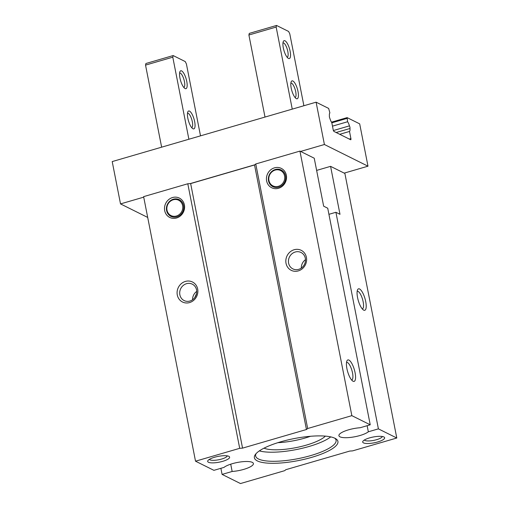 <?xml version="1.0" encoding="UTF-8"?>
<svg xmlns="http://www.w3.org/2000/svg" width="509" height="509" viewBox="0 0 509 509"><rect width="100%" height="100%" fill="white"/><g stroke="black" fill="none" stroke-linecap="round" stroke-linejoin="round"><path stroke-width="0.76" d="M370.228 424.799L327.732 208.219L323.648 206.183L314.238 158.216L299.935 151.097L351.84 415.649L307.665 428.521L306.443 429.52L242.558 448.13L239.701 448.321L195.526 461.192L213.914 470.335L223.973 467.408A15.645 4.117 168.9 0 1 240.821 461.905A15.645 4.117 168.9 0 1 253.406 463.514A15.645 4.117 168.9 0 1 232.149 471.474L222.089 474.401L240.477 483.55L284.652 470.679L285.873 469.68L349.759 451.069L352.61 450.879L396.791 438.014L378.397 428.864L368.338 431.797A15.645 4.117 168.9 0 1 351.49 437.295A15.645 4.117 168.9 0 1 338.911 435.685A15.645 4.117 168.9 0 1 360.168 427.732L370.228 424.799L351.84 415.649M316.63 170.407L330.583 166.348L339.993 214.314L335.908 212.285L328.935 214.314M396.791 438.014L344.886 173.461L344.205 173.124L367.988 166.188L324.405 144.505L300.615 151.44M214.556 457.254A11.179 2.939 168.9 0 0 207.939 460.575A11.179 2.939 168.9 0 0 219.214 462.172A11.179 2.939 168.9 0 0 229.044 456.433A11.179 2.939 168.9 0 0 214.556 457.254M369.579 437.88A11.179 2.939 168.9 0 0 362.962 441.195A11.179 2.939 168.9 0 0 374.236 442.798A11.179 2.939 168.9 0 0 384.066 437.053A11.179 2.939 168.9 0 0 369.579 437.88M280.593 441.857A42.565 11.198 168.9 0 0 255.384 454.492A42.565 11.198 168.9 0 0 298.312 460.588A42.565 11.198 168.9 0 0 335.755 438.72A42.565 11.198 168.9 0 0 280.593 441.857M220.887 468.305L222.089 474.401M230.717 464.183L232.149 471.474M367.988 166.188L359.685 123.865L347.132 117.617L347.596 121.746A5.586 1.743 -106.2 0 1 349.448 125.857A1.864 0.579 -106.2 0 1 349.963 128.491A5.586 1.743 -106.2 0 1 349.498 131.449L350.898 138.588A1.489 0.464 -106.2 0 1 350.771 139.752A1.489 0.464 -106.2 0 1 350.631 139.727L334.012 131.462A1.489 0.464 -106.2 0 1 333.191 129.782L331.792 122.637A5.586 1.743 -106.2 0 1 329.934 118.527A1.864 0.579 -106.2 0 1 329.418 115.893A5.586 1.743 -106.2 0 1 329.889 112.941L328.655 108.423L316.102 102.182L324.405 144.505M316.102 102.182L112.209 161.576L120.518 203.905L147.699 217.432M294.138 249.741A11.179 10.205 -63.6 0 0 288.425 268.186A11.179 10.205 -63.6 0 0 306.087 263.038A11.179 10.205 -63.6 0 0 294.138 249.741M295.252 252.012A9.162 8.36 -63.6 0 0 288.52 260.004A9.162 8.36 -63.6 0 0 292.872 268.892A9.162 8.36 -63.6 0 0 304.439 264.413A9.162 8.36 -63.6 0 0 301.035 252.483A9.162 8.36 -63.6 0 0 295.252 252.012M305.476 259.711A9.162 8.36 -63.6 0 0 301.315 268.071M367.142 425.696L368.338 431.797M335.908 212.285L378.397 428.864M357.553 297.536A11.179 3.493 73.8 0 0 363.49 310.026A11.179 3.493 73.8 0 0 364.991 298.592A11.179 3.493 73.8 0 0 357.585 289.755A11.179 3.493 73.8 0 0 357.553 297.536M344.205 173.124L330.583 166.348M185.403 281.42A11.179 10.205 -63.6 0 0 179.69 299.865A11.179 10.205 -63.6 0 0 197.346 294.717A11.179 10.205 -63.6 0 0 185.403 281.42M186.51 283.691A9.162 8.36 -63.6 0 0 179.785 291.682A9.162 8.36 -63.6 0 0 184.137 300.571A9.162 8.36 -63.6 0 0 195.704 296.092A9.162 8.36 -63.6 0 0 192.294 284.162A9.162 8.36 -63.6 0 0 186.51 283.691M196.735 291.39A9.162 8.36 -63.6 0 0 192.58 299.756M194.705 297.695L196.569 293.534M346.915 368.637A11.179 3.493 73.8 0 0 352.852 381.126A11.179 3.493 73.8 0 0 354.353 369.693A11.179 3.493 73.8 0 0 346.947 360.856A11.179 3.493 73.8 0 0 346.915 368.637M299.935 151.097L255.76 163.968L254.538 164.967L190.652 183.584L187.796 183.768L143.621 196.639L195.526 461.192M172.538 197.537A10.804 9.862 -63.6 0 0 167.016 215.364A10.804 9.862 -63.6 0 0 184.08 210.395A10.804 9.862 -63.6 0 0 172.538 197.537M187.796 183.768L239.701 448.321M190.652 183.584L242.558 448.13M254.538 164.967L306.443 429.52M255.76 163.968L307.665 428.521M266.633 180.937A10.804 9.862 -63.6 0 0 283.15 185.492A10.804 9.862 -63.6 0 0 279.676 167.773A10.804 9.862 -63.6 0 0 266.633 180.937M173.225 199.789A8.57 7.82 -63.6 0 0 168.842 213.926A8.57 7.82 -63.6 0 0 182.381 209.988A8.57 7.82 -63.6 0 0 173.225 199.789M339.713 134.3L349.498 131.449M336.137 132.518L349.963 128.491M333.408 130.533L349.448 125.857M332.479 126.149L347.596 121.746M331.823 122.828L346.941 118.425M331.474 122.179L347.132 117.617M143.723 197.148L120.518 203.905M254.742 164.801L190.175 183.609M173.359 199.216A9.315 8.5 -63.6 0 0 168.6 214.588A9.315 8.5 -63.6 0 0 183.31 210.3A9.315 8.5 -63.6 0 0 173.359 199.216M268.943 180.479A8.57 7.82 -63.6 0 0 282.043 184.093A8.57 7.82 -63.6 0 0 279.288 170.038A8.57 7.82 -63.6 0 0 268.943 180.479M268.536 180.81A9.315 8.5 -63.6 0 0 282.781 184.735A9.315 8.5 -63.6 0 0 279.785 169.465A9.315 8.5 -63.6 0 0 268.536 180.81M362.274 308.918A9.162 2.863 73.8 0 0 362.363 308.899A9.162 2.863 73.8 0 0 362.548 299.305A9.162 2.863 73.8 0 0 357.235 291.307A9.162 2.863 73.8 0 0 357.153 291.333M351.643 380.026A9.162 2.863 73.8 0 0 351.725 380A9.162 2.863 73.8 0 0 351.91 370.406A9.162 2.863 73.8 0 0 346.604 362.414A9.162 2.863 73.8 0 0 346.521 362.44M277.889 442.677A33.53 8.818 168.9 0 0 310.458 436.289M264.012 448.168A33.53 8.818 168.9 0 0 295.78 447.672A33.53 8.818 168.9 0 0 325.372 436.124M259.348 450.898A40.981 10.778 168.9 0 0 296.155 449.593A40.981 10.778 168.9 0 0 330.729 436.894M256.091 453.634A40.981 10.778 168.9 0 0 255.645 455.994A40.981 10.778 168.9 0 0 297.937 458.679A40.981 10.778 168.9 0 0 336.08 440.215A40.981 10.778 168.9 0 0 334.776 438.192M364.393 439.999A9.162 2.411 168.9 0 0 373.759 440.368A9.162 2.411 168.9 0 0 382.284 436.487M209.371 459.373A9.162 2.411 168.9 0 0 218.736 459.748A9.162 2.411 168.9 0 0 227.262 455.867M292.255 109.123L276.158 27.06L276.533 25.45L288.616 31.463L289.78 33.836L303.886 105.738M265.004 117.064L248.901 35L276.158 27.06M248.901 35L249.283 33.39L276.533 25.45M298.019 91.525A9.315 2.908 -106.2 0 1 296.162 98.542A9.315 2.908 -106.2 0 1 291.822 90.647A9.315 2.908 -106.2 0 1 291.237 81.65A9.315 2.908 -106.2 0 1 294.647 82.776A9.315 2.908 -106.2 0 1 298.019 91.525M290.136 51.314A9.315 2.908 -106.2 0 1 288.272 58.331A9.315 2.908 -106.2 0 1 283.933 50.436A9.315 2.908 -106.2 0 1 283.348 41.439A9.315 2.908 -106.2 0 1 286.758 42.565A9.315 2.908 -106.2 0 1 290.136 51.314M282.972 42.902L282.972 42.902A7.501 2.341 -106.2 0 1 287.814 51.466A7.501 2.341 -106.2 0 1 287.171 57.301L287.171 57.301M290.862 83.113L290.862 83.113A7.501 2.341 -106.2 0 1 295.704 91.677A7.501 2.341 -106.2 0 1 295.061 97.512L295.061 97.512M188.884 139.243L172.786 57.18L173.168 55.564L185.244 61.576L186.409 63.956L200.514 135.852M161.633 147.177L145.536 65.114L172.786 57.18M145.536 65.114L145.911 63.504L173.168 55.564M194.654 121.638A9.315 2.908 -106.2 0 1 192.79 128.656A9.315 2.908 -106.2 0 1 188.451 120.76A9.315 2.908 -106.2 0 1 187.866 111.77A9.315 2.908 -106.2 0 1 191.276 112.89A9.315 2.908 -106.2 0 1 194.654 121.638M186.765 81.427A9.315 2.908 -106.2 0 1 184.901 88.445A9.315 2.908 -106.2 0 1 180.561 80.549A9.315 2.908 -106.2 0 1 179.976 71.559A9.315 2.908 -106.2 0 1 183.386 72.679A9.315 2.908 -106.2 0 1 186.765 81.427M179.601 73.016A7.501 2.341 -106.2 0 1 179.607 73.016A7.501 2.341 -106.2 0 1 184.443 81.58A7.501 2.341 -106.2 0 1 183.8 87.414L183.8 87.414M187.49 113.227A7.501 2.341 -106.2 0 1 187.497 113.227A7.501 2.341 -106.2 0 1 192.332 121.791A7.501 2.341 -106.2 0 1 191.689 127.625A7.501 2.341 -106.2 0 1 191.689 127.632M349.282 139.059L350.898 138.588"/></g></svg>
